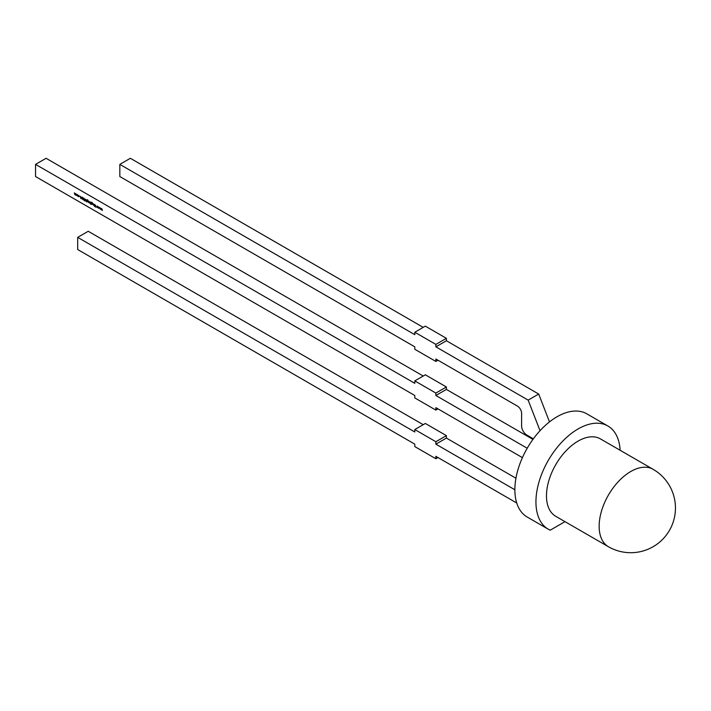 <?xml version="1.0" encoding="UTF-8"?>
<svg xmlns="http://www.w3.org/2000/svg" width="711" height="711" viewBox="0 0 711 711"><rect width="100%" height="100%" fill="white"/><g stroke="black" fill="none" stroke-linecap="round" stroke-linejoin="round"><path stroke-width="1.07" d="M555.735 516.31A44.695 25.8 -60 0 1 548.883 480.494A44.695 25.8 -60 0 1 578.079 441.113A44.695 25.8 -60 0 1 600.431 438.9L653.107 469.304A44.695 25.8 -60 0 0 630.755 471.517A44.695 25.8 -60 0 0 599.151 526.256A44.695 25.8 -60 0 0 608.412 546.723L555.735 516.31M99.94 207.63L100.473 209.363L99.122 207.559L98.598 208.279L99.113 207.15L99.54 208.421L99.94 207.63M94.252 204.35L94.403 205.861L94.252 204.35M93.754 204.057L93.905 205.568L92.83 204.253L92.981 203.613L93.31 205.079L93.754 204.057M93.31 205.079L93.905 204.839M90.75 202.591L90.901 204.413L89.604 202.377L90.901 202.502M90.901 203.408L90.43 203.382M89.799 202.262L90.253 202.013M88.457 201.009L88.608 202.511L88.457 201.009M88.368 201.426L86.884 201.515L86.929 199.978L88.137 200.715L87.035 200.378L88.155 201.542L87.524 201.906L88.155 201.542M87.657 200.004L87.035 200.378M85.178 200.529L84.956 200.982L84.591 200.191L84.805 198.893L85.178 200.529M82.129 197.631L82.911 198.173L82.067 197.791L82.796 199.276L81.934 198.902L82.645 199.196L81.916 197.702L82.396 197.454M82.547 197.569L82.067 197.791M82.796 199.276L82.147 198.778M77.766 195.534L77.126 195.907L76.486 194.796L77.126 194.432L77.766 195.534M522.416 457.626L435.861 407.661L435.861 410.096L414.797 397.929L414.797 395.494L35.55 176.541L35.55 164.374L414.797 383.327L414.797 380.9L425.329 374.813L446.401 386.98L446.401 389.415L532.859 439.327M527.215 448.232L435.861 395.494L435.861 393.059L414.797 380.9M76.033 193.827L76.184 195.338L75.615 195.036L74.771 194.547L74.353 192.859L74.797 194.387L75.348 193.428L75.633 194.876L76.033 193.827M74.797 194.387L75.348 193.81M75.633 194.876L76.184 194.343M79.277 196.405L78.583 196.751L78.023 196.094L79.125 196.334L78.023 195.285L79.277 196.405L78.761 196.654M78.601 196.583L79.268 196.254M78.734 195.383L78.148 195.454M81.694 197.098L80.876 198.573L80.094 196.174L81.276 197.48L81.694 197.098M84.236 198.929L84.271 200.529L83.72 198.413L83.187 199.907L83.711 198.209L84.111 199.018M83.871 198.325L83.356 198.538M86.387 199.809L86.538 201.888L85.453 199.995L85.604 199.356L85.942 200.822L86.387 199.809M86.538 200.875L86.093 200.884M85.942 200.822L86.538 200.591M89.195 201.426L89.346 202.937L88.759 202.582L89.195 201.426M88.919 202.546L89.382 202.262M92.083 204.315L91.248 204.039L91.292 202.502L92.501 203.239L91.399 202.902L92.528 204.066L91.888 204.43L92.528 204.066M92.03 202.528L91.399 202.902M95.567 205.106L95.718 207.141L95.567 206.314L94.652 206.528L95.478 206.128L94.59 204.546L95.567 206.048L95.567 205.106M97.994 206.51L98.527 208.243L98.002 206.91L97.603 207.701L97.176 206.439L96.652 207.159L97.167 206.03L97.594 207.301L97.994 206.51M101.886 208.75L102.42 210.483L101.895 209.158L101.486 209.949L101.069 208.687L100.544 209.398L101.06 208.279L101.477 209.541L101.886 208.75M564.996 521.652L550.207 530.184A59.591 34.404 120 0 1 548.288 529.215L527.215 517.048A59.591 34.404 120 0 1 527.215 448.232A59.591 34.404 120 0 1 586.806 413.829L607.878 425.996A59.591 34.404 120 0 0 548.288 460.399A59.591 34.404 120 0 0 548.288 529.215M620.134 450.276A59.591 34.404 120 0 0 607.878 425.996M538.698 394.045L446.401 340.756L435.861 346.835L528.166 400.124L538.698 394.045L549.505 421.899M435.861 346.835L435.861 344.408L446.401 338.32L446.401 340.756M446.401 338.32L425.329 326.153L414.797 332.241L414.797 334.677L119.83 164.374L130.362 158.295L423.223 327.371M435.861 344.408L414.797 332.241M119.83 164.374L119.83 176.541L414.797 346.835L414.797 349.27L435.861 361.437L437.976 360.219M532.903 439.451L532.495 438.314L526.887 435.079A7.448 4.302 -120 0 1 521.616 425.951L521.616 413.375A5.964 3.439 -120 0 0 517.404 406.079L435.861 359.002L435.861 361.437M540.031 430.715L528.166 400.124M423.223 376.03L46.082 158.295L35.55 164.374M435.861 410.096L437.976 408.878M435.861 395.494L446.401 389.415M435.861 393.059L446.401 386.98M446.401 438.074L446.401 435.639L435.861 441.718L435.861 444.153L446.401 438.074L515.946 478.227M435.861 444.153L514.871 489.763M446.401 435.639L425.329 423.472L414.797 429.551L414.797 431.986L77.686 237.358L88.226 231.279L423.223 424.689M435.861 441.718L414.797 429.551M516.737 503.006L435.861 456.32L435.861 458.746L414.797 446.588L414.797 444.153L77.686 249.525L77.686 237.358M435.861 458.746L437.976 457.529M76.077 194.983L75.615 195.036M75.428 194.343L74.975 194.423M75.002 194.263L75.402 193.774L75.002 194.263M75.846 194.752L76.246 194.307L75.846 194.752M77.339 194.485L76.85 194.761L77.339 194.485M77.339 195.614L77.828 195.329L77.339 195.614M76.637 194.885L77.126 195.729L77.615 195.445L77.126 194.61L76.637 194.885L77.268 194.53M77.748 195.365L77.126 195.729M78.805 196.458L79.339 196.209L78.805 196.458M79.49 196.28L78.797 196.627M80.761 197.187L80.885 198.2L81.312 197.462M81.401 197.507L80.592 197.285M80.885 198.2L81.196 197.631M82.121 197.578L82.609 197.329M83.4 198.609L83.925 198.093M86.6 200.84L86.129 200.866M87.142 199.853L87.72 199.782M87.729 199.969L87.249 200.262L87.729 199.969M87.729 200.511L87.249 200.778L87.729 200.511M87.72 201.604L88.217 201.329L87.72 201.604M87.035 200.902L87.506 201.728L88.004 201.453L87.515 200.635L87.035 200.902L87.657 200.555M88.146 201.373L87.506 201.728M90.964 203.373L90.457 203.364M89.817 202.253L90.466 201.897M90.964 202.919L90.466 203.186L90.964 202.919L90.466 202.066L89.968 202.342L90.466 202.066M90.253 203.31L90.75 203.044L90.253 202.191L89.755 202.457L90.253 203.31L90.901 202.955M90.395 202.111L89.755 202.457M91.506 202.377L92.083 202.306M92.101 202.484L91.612 202.777L92.101 202.484M92.732 203.941L92.101 204.306M92.092 203.035L91.612 203.302L92.092 203.035M92.083 204.128L92.581 203.853L92.083 204.128M91.399 203.417L91.879 204.253L92.368 203.968L91.888 203.159L91.399 203.417L92.021 203.079M92.51 203.897L91.879 204.253M93.968 205.106L93.497 205.115M94.865 206.652L95.567 206.314M96.865 207.034L97.247 206.199M98.065 206.661L97.594 207.301M98.802 208.154L99.184 207.319M100.011 207.79L99.54 208.421M100.749 209.283L101.131 208.447M101.949 208.91L101.477 209.541M608.412 546.723A44.695 44.695 0 0 0 675.45 508.01A44.695 44.695 0 0 0 653.107 469.304"/></g></svg>
